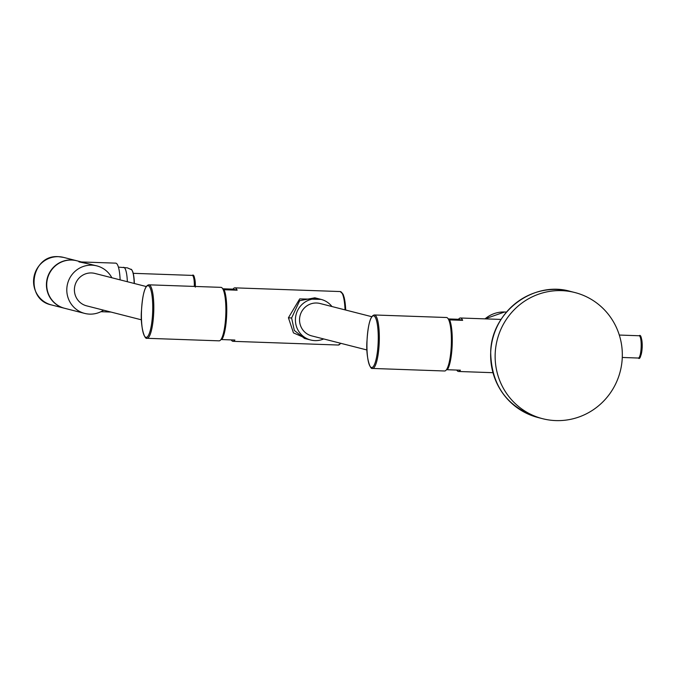<?xml version="1.0" encoding="UTF-8"?>
<svg xmlns="http://www.w3.org/2000/svg" width="676" height="676" viewBox="0 0 676 676"><rect width="100%" height="100%" fill="white"/><g stroke="black" fill="none" stroke-linecap="round" stroke-linejoin="round"><path stroke-width="1.01" d="M456.748 370.059A26.761 5.788 -88 0 0 458.252 371.445A26.761 5.788 -88 0 0 458.522 371.479A26.761 5.788 -88 0 0 460.398 370.186L447.343 369.73A26.761 5.788 -88 0 0 452.151 345.749A26.761 5.788 -88 0 0 449.608 319.883L462.654 320.348A26.761 5.788 -88 0 0 460.677 318.041A26.761 5.788 -88 0 0 460.407 317.999A26.761 5.788 -88 0 0 458.539 319.292L448.256 318.928M462.654 320.348L458.539 319.292M448.636 319.638L449.608 319.883M446.582 369.535L447.343 369.73M446.481 317.509A26.761 5.788 92 0 1 451.281 345.715A26.761 5.788 -88 0 1 444.605 370.989L372.527 368.454A26.761 5.788 -88 0 0 379.202 343.18A26.761 5.788 -88 0 0 374.411 314.974L446.481 317.509M366.992 349.991L311.754 335.904A16.723 16.308 -75.7 0 1 316.638 303.009A16.723 16.308 -75.7 0 1 320.018 303.49L371.775 316.698M323.694 338.946A20.956 20.441 -75.7 0 1 310.707 340.011A20.956 20.441 -75.7 0 1 295.429 318.979A20.956 20.441 104.3 0 1 321.066 299.392L314.83 297.803L299.662 300.685L291.61 318.007L294.347 330.488L304.496 338.423M331.958 306.541A20.956 20.441 104.3 0 0 321.066 299.392M321.083 299.392L299.705 298.902L288.424 317.762L293.46 332.888L308.459 339.436M231.243 339.91A26.761 5.788 -88 0 0 232.738 341.287A26.761 5.788 -88 0 0 233.009 341.329A26.761 5.788 -88 0 0 234.885 340.036L221.829 339.572A26.761 5.788 -88 0 0 226.637 315.591A26.761 5.788 -88 0 0 224.094 289.734L237.141 290.19A26.761 5.788 -88 0 0 235.163 287.883A26.761 5.788 -88 0 0 234.893 287.849A26.761 5.788 -88 0 0 233.026 289.142L222.742 288.779M221.069 339.386L221.829 339.572M223.122 289.48L224.094 289.734M237.141 290.19L233.026 289.142M220.968 287.359A26.761 5.788 92 0 1 225.767 315.557A26.761 5.788 -88 0 1 219.092 340.839L147.013 338.304A26.761 5.788 -88 0 0 153.689 313.022A26.761 5.788 -88 0 0 148.897 284.824L220.968 287.359M141.478 319.841L86.621 305.848A16.723 16.308 -75.7 0 1 91.513 272.952A16.723 16.308 -75.7 0 1 94.885 273.434L146.261 286.54M103.58 310.174A24.53 23.922 -75.7 0 1 89.646 314.12A24.53 23.922 -75.7 0 1 84.694 313.41A24.53 23.922 -75.7 0 1 67.068 286.244A24.53 23.922 -75.7 0 1 91.868 265.169A24.53 23.922 -75.7 0 1 96.812 265.879A24.53 23.922 -75.7 0 1 111.844 277.76M80.461 261.899L96.812 265.879M84.694 313.41L64.609 308.29A24.53 23.922 -75.7 0 1 46.99 281.123A24.53 23.922 -75.7 0 1 71.783 260.049A24.53 23.922 -75.7 0 1 76.734 260.75L81.348 261.933M76.591 260.716A24.53 23.922 104.3 0 0 76.447 260.683A24.53 23.922 104.3 0 0 71.495 259.973A24.53 23.922 -75.7 0 0 46.703 281.055A24.53 23.922 -75.7 0 0 64.321 308.214A24.53 23.922 -75.7 0 0 64.465 308.248M91.201 264.443L78.957 261.874L115.689 263.141A24.53 5.307 92 0 1 120.125 279.872M622.258 357.849A65.107 63.493 -75.7 0 1 542.642 418.706A65.107 63.493 -75.7 0 1 495.204 353.379A65.107 63.493 104.3 0 1 574.82 292.522A65.107 63.493 104.3 0 1 622.258 357.849M378.146 343.095A25.865 5.602 -88 0 0 373.769 315.869A25.865 5.602 -88 0 0 367.051 340.273A25.865 5.602 -88 0 0 371.428 367.499A25.865 5.602 -88 0 0 378.146 343.095M288.424 317.762L291.61 318.007M340.501 343.239A26.761 5.788 92 0 1 338.313 345.03L340.924 343.34M234.893 287.849L340.197 291.55A26.761 5.788 92 0 1 345.039 309.87M152.632 312.946A25.865 5.602 -88 0 0 148.255 285.72A25.865 5.602 -88 0 0 141.537 310.115A25.865 5.602 -88 0 0 145.915 337.341A25.865 5.602 -88 0 0 152.632 312.946M51.452 304.935C24.133 299.569 30.876 254.151 58.618 256.686L63.578 257.395A24.53 23.922 104.3 0 0 58.626 256.686A24.53 23.922 104.3 0 0 33.834 277.768A24.53 23.922 104.3 0 0 51.452 304.935L64.321 308.214M133.24 273.324L192.28 275.402A11.146 2.417 92 0 1 194.308 286.421M193.387 276.805A9.81 2.121 92 0 1 195.322 286.455M123.395 267.341A20.626 4.462 92 0 1 123.607 267.324A20.626 4.462 92 0 1 123.818 267.35A20.626 4.462 -88 0 1 127.35 281.715M134.178 283.455A19.055 4.124 -88 0 0 131.102 269.251A19.055 4.124 -88 0 0 130.882 269.166M118.427 267.138L127.418 267.865L131.761 269.8L132.826 271.904L133.966 277.549L134.355 283.506A18.649 4.039 -88 0 0 132.166 270.552M341.845 292.784A25.865 5.602 92 0 1 345.706 310.047M340.738 343.298A25.865 5.602 92 0 1 340.053 343.915M538.147 417.557C507.177 407.341 491.359 385.565 490.692 352.221C491.173 312.363 532.933 280.439 570.324 291.373A65.107 63.493 104.3 0 0 490.708 352.23A65.107 63.493 104.3 0 0 538.147 417.557L542.642 418.706M484.996 318.869L504.626 311.991L506.468 312.118A29.541 28.814 104.3 0 0 504.642 311.991A29.541 28.814 104.3 0 0 485.03 318.869M641.152 347.506A11.146 2.417 92 0 1 638.364 358.035C639.851 359.818 641.127 356.303 642.2 347.489C641.887 338.068 640.873 334.155 639.15 335.752A11.146 2.417 92 0 1 641.152 347.506M640.257 337.155A9.81 2.121 92 0 1 642.166 347.472M642.166 347.506A9.81 2.121 92 0 1 639.572 356.717M492.965 372.696L458.522 371.479M460.407 317.999L501.06 319.427M372.527 368.454C369.772 369.933 365.623 355.204 367.034 340.265C368.124 323.863 370.583 315.438 374.411 314.974M310.707 340.011L304.47 338.423M233.009 341.329L338.313 345.03M147.013 338.304C144.258 339.774 140.109 325.046 141.521 310.107C142.611 293.714 145.07 285.28 148.897 284.824M63.578 257.395L76.447 260.683M195.33 287.139C195.018 277.718 194.004 273.805 192.28 275.402M110.982 312.058L100.893 311.704M345.732 310.047L344.295 297.888L343.129 294.297L340.197 291.55M570.324 291.373L574.82 292.522M622.275 357.469L638.364 358.035M619.3 335.051L639.15 335.752"/></g></svg>
